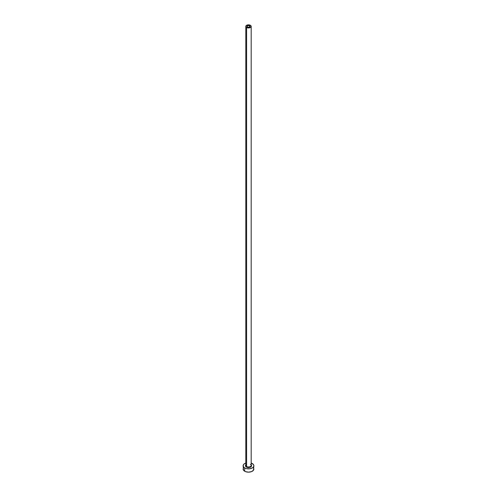 <?xml version="1.0" encoding="UTF-8"?>
<svg xmlns="http://www.w3.org/2000/svg" width="497" height="497" viewBox="0 0 497 497"><rect width="100%" height="100%" fill="white"/><g stroke="black" fill="none" stroke-linecap="round" stroke-linejoin="round"><path stroke-width="0.75" d="M247.456 27.006A1.479 0.857 180 0 1 247.021 26.403A1.479 0.857 180 0 1 247.935 25.614A1.479 0.857 180 0 1 249.544 25.801L249.544 27.006L249.065 27.192L247.935 27.192L247.046 26.571L247.456 25.801L248.786 25.564L249.954 26.235L249.544 27.006L249.544 25.801A1.479 0.857 180 0 1 249.979 26.403A1.479 0.857 180 0 1 249.065 27.192A1.479 0.857 180 0 1 247.456 27.006M245.835 465.211A2.69 1.553 0 0 0 246.599 466.515L246.313 467.012A3.094 1.789 180 0 1 245.81 464.869M245.81 26.403L245.81 465.422A2.69 1.553 0 0 0 246.599 466.515A2.69 1.553 0 0 0 249.531 466.857A2.69 1.553 0 0 0 251.19 465.422L251.19 26.403A2.69 1.553 180 0 1 249.531 27.838A2.69 1.553 180 0 1 246.599 27.503L246.599 466.515L246.599 27.503A2.69 1.553 180 0 1 245.81 26.403A2.69 1.553 180 0 1 247.469 24.968A2.69 1.553 180 0 1 250.401 25.304A2.69 1.553 180 0 1 251.19 26.403L250.401 25.304L248.5 24.85L246.599 25.304L245.81 26.403L246.599 27.503L248.5 27.956L250.401 27.503L251.19 26.403M243.53 467.857L243.12 469.044A5.38 3.106 0 0 0 244.698 471.243L244.698 467.944L246.444 468.621L249.55 468.795L252.302 467.944L253.47 466.938L253.88 465.751L253.47 464.558L251.19 463.055A5.38 3.106 180 0 1 252.302 463.552A5.38 3.106 180 0 1 253.88 465.751A5.38 3.106 180 0 1 250.556 468.621A5.38 3.106 180 0 1 244.698 467.944L244.698 471.243A5.38 3.106 0 0 0 250.556 471.914A5.38 3.106 0 0 0 253.88 469.044L253.47 467.857M244.698 467.944A5.38 3.106 180 0 1 243.12 465.751A5.38 3.106 180 0 1 245.81 463.055L244.027 464.024L243.226 465.142L243.53 466.938L244.698 467.944M251.072 464.757L251.594 465.751L251.358 466.434L250.221 467.236L248.5 467.534L246.779 467.236L245.642 466.434L245.406 465.751L245.928 464.757M243.12 465.751L243.53 470.23L245.512 471.628L248.5 472.15L251.488 471.628L253.47 470.23L253.88 465.751M251.19 464.869A3.094 1.789 180 0 1 250.376 467.168A3.094 1.789 180 0 1 246.313 467.012L246.599 466.515A2.69 1.553 0 0 0 249.357 466.888A2.69 1.553 0 0 0 251.165 465.627A2.69 1.553 0 0 0 250.401 464.322"/></g></svg>
